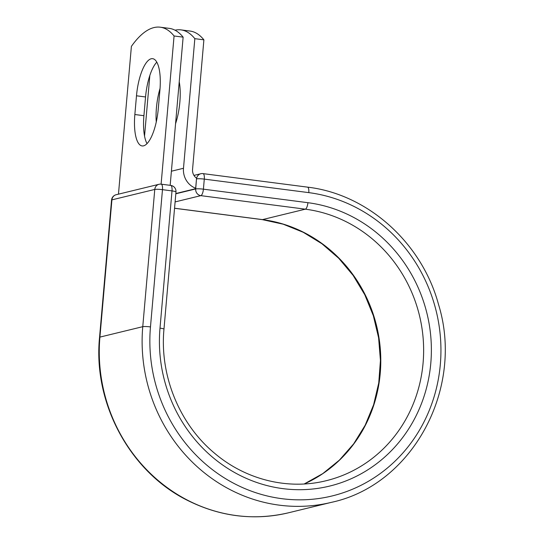 <?xml version="1.0" encoding="UTF-8"?>
<svg xmlns="http://www.w3.org/2000/svg" width="544" height="544" viewBox="0 0 544 544"><rect width="100%" height="100%" fill="white"/><g stroke="black" fill="none" stroke-linecap="round" stroke-linejoin="round"><path stroke-width="0.82" d="M151.191 58.766A34.544 11.336 -82.6 0 0 136.49 95.792L134.851 114.526A34.544 11.336 -82.6 0 0 142.134 145.935A34.544 11.336 -82.6 0 0 158.277 108.82L159.916 90.093A34.544 11.336 -82.6 0 0 152.64 58.684A34.544 11.336 -82.6 0 0 151.191 58.766M156.794 62.172A34.544 11.336 -82.6 0 0 145.554 96.968L143.915 115.695A34.544 11.336 -82.6 0 0 147.036 143.616M179.228 81.784A34.544 11.336 97.4 0 1 175.562 123.699M156.264 122.012A34.544 11.336 97.4 0 1 160.045 88.448M180.996 29.886A151.082 49.586 -82.6 0 1 194.834 38.665L183.491 168.273A18.856 17.673 76.3 0 0 195.677 188.251L196.493 178.894A6.045 5.664 -103.7 0 1 196.595 178.194A9.187 8.609 76.3 0 1 192.549 169.449L203.891 39.841A151.082 49.586 97.4 0 0 190.053 31.056L180.996 29.886A151.082 49.586 -82.6 0 0 175.012 30.192M149.845 75.405L144.541 136.054M194.834 38.665L203.891 39.841M175.841 193.528L195.636 188.707L195.677 188.251M118.463 194.16L131.396 46.369A151.082 49.586 97.4 0 1 160.242 27.2A151.082 49.586 97.4 0 1 174.073 35.979L183.131 37.155A151.082 49.586 97.4 0 0 169.3 28.37L160.242 27.2M170.17 185.334L183.131 37.155M161.106 184.164L174.073 35.979M145.554 96.968L136.49 95.792M171.401 171.217L183.491 168.273M175.814 193.78L195.697 188.938L196.493 178.894M304.198 483.976L322.769 473.613L339.415 460.115L353.682 443.836L365.187 425.211L373.626 404.729L378.753 382.949L380.433 360.448L378.61 337.838L373.347 315.731L364.772 294.732L353.124 275.393L338.715 258.25L321.946 243.76L303.266 232.302L283.179 224.182L262.235 219.62A6.045 1.986 -82.6 0 0 262.487 219.606L305.334 209.175A6.045 1.986 -82.6 0 0 307.904 202.694A144.534 135.449 76.3 0 1 430.8 363.188A144.534 135.449 76.3 0 1 282.894 488.634A144.534 135.449 76.3 0 1 159.997 328.141A6.045 0.714 -175 0 1 163.968 329.168L175.977 191.93A6.045 0.714 -175 0 0 172.006 190.903L162.479 189.666A6.045 0.714 -175 0 0 154.768 189.434L142.759 326.679L99.912 337.103A160.752 150.647 76.3 0 0 288.517 512.788L331.371 502.357A160.752 150.647 76.3 0 1 142.759 326.679A6.045 0.714 -175 0 1 150.47 326.91A154.707 144.983 76.3 0 0 282.01 498.698A154.707 144.983 76.3 0 0 440.327 364.426A154.707 144.983 76.3 0 0 308.788 192.63A6.045 1.986 -82.6 0 0 307.516 187.136L203.014 173.618A6.045 1.986 97.4 0 1 204.292 179.112L203.408 189.169A6.045 1.986 97.4 0 1 200.838 195.65L175.107 201.912M308.788 192.63L204.292 179.112A6.045 0.714 5 0 0 196.581 178.874A6.045 5.664 -103.7 0 1 200.811 173.733L193.963 175.406M304.232 483.97A138.489 129.785 76.3 0 0 378.984 337.797A138.489 129.785 76.3 0 0 262.487 219.606L174.556 208.223M163.968 329.168C159.548 375.435 179.364 424.021 214.486 453.166C245.698 479.815 288.102 490.239 326.108 480.726A138.489 129.785 76.3 0 0 423.212 339.109A138.489 129.785 76.3 0 0 305.334 209.175L200.838 195.65A6.045 5.664 -103.7 0 1 195.697 188.938A6.045 0.714 5 0 1 203.408 189.169L307.904 202.694M150.47 326.91L162.479 189.666A6.045 1.986 -82.6 0 0 161.201 184.171A6.045 6.045 0 0 0 158.998 184.294A6.045 5.664 -103.7 0 0 154.768 189.434L111.914 199.866L99.912 337.103A6.045 0.714 -175 0 0 99.552 337.314C92.847 403.58 130.397 472.668 188.578 500.908C220.925 516.8 254.238 520.758 288.517 512.788M159.997 328.141L172.006 190.903A6.045 1.986 -82.6 0 0 170.734 185.409L161.201 184.171M158.998 184.294L116.151 194.725A6.045 5.664 -103.7 0 0 111.914 199.866A6.045 0.714 -175 0 0 111.561 200.07L99.552 337.314M143.915 115.695L134.851 114.526M262.235 219.62L174.549 208.27M331.371 502.357C412.61 485.03 464.644 388.457 438.491 304.354C421.852 242.712 367.683 194.126 307.516 187.136M203.014 173.618A6.045 6.045 0 0 0 200.811 173.733M175.977 191.93A6.045 6.045 0 0 0 170.734 185.409M116.151 194.725A6.045 6.045 0 0 0 111.561 200.07"/></g></svg>
